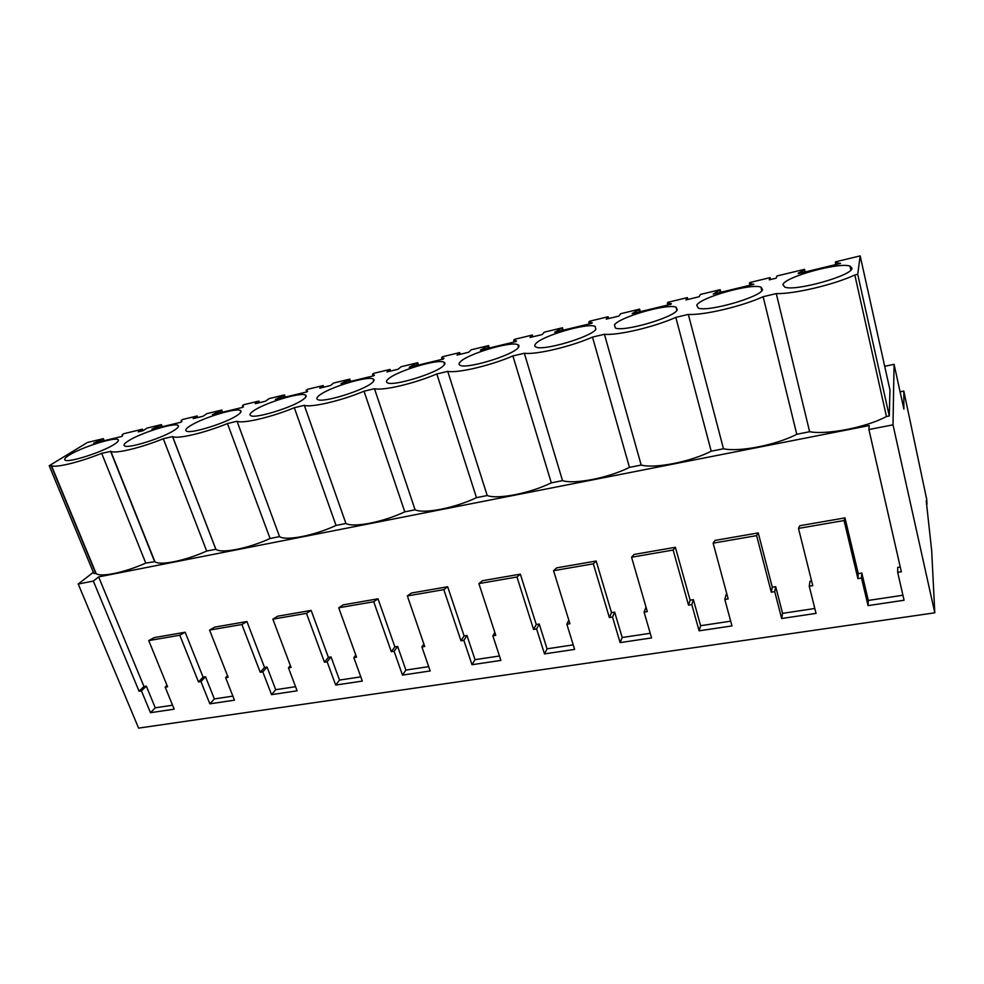 <?xml version="1.0" encoding="UTF-8"?>
<svg xmlns="http://www.w3.org/2000/svg" width="984" height="984" viewBox="0 0 984 984"><rect width="100%" height="100%" fill="white"/><g stroke="black" fill="none" stroke-linecap="round" stroke-linejoin="round"><path stroke-width="1.48" d="M903.804 391.054L926.744 499.552L926.965 504.177L926.227 500.794L931.688 550.769L934.8 612.811L893.005 424.83L894.075 364.326L903.89 409.147L903.804 391.054L900.089 391.804M894.075 364.326L884.69 366.306M93.357 572.307L78.216 584.029L93.332 581.077L98.634 576.907L869.192 425.568L868.921 429.541L901.344 571.778L897.679 572.356L904.062 600.24L868.048 605.615L868.319 600.449L902.906 595.234M893.005 424.83L868.921 429.541M805.146 271.965L804.518 269.321L776.966 275.975L776.13 278.189L769.242 279.85L770.115 277.636L749.808 282.531L749.439 283.343L753.83 284.315L713.24 294.093L720.214 289.677L700.436 294.45L699.12 296.738L692.515 298.337L685.922 299.923L687.324 297.623L667.915 302.309L667.361 303.146L671.346 303.699L670.99 304.265L632.183 313.601L639.6 309.148L620.695 313.712L618.887 316.073L606.267 319.111L608.149 316.737L589.564 321.227L588.838 322.1L592.245 322.752L591.765 323.33L554.644 332.26L562.467 327.77L544.361 332.149L542.11 334.572L530.032 337.475L532.344 335.04L514.546 339.345L513.673 340.23L516.526 340.993L515.948 341.583L480.389 350.144L488.581 345.618L471.225 349.8L468.568 352.284L462.775 353.687L456.994 355.076L459.7 352.579L442.64 356.7L441.619 357.61L443.981 358.459L443.317 359.062L409.221 367.266L417.745 362.715L401.091 366.737L398.077 369.271L386.958 371.94L390.045 369.406L373.662 373.354L372.518 374.289L374.424 375.212L373.662 375.827L340.956 383.698L349.763 379.135L333.785 382.985L330.427 385.568L325.089 386.86L319.763 388.139L323.17 385.556L307.451 389.344L306.184 390.291L307.66 391.3L306.823 391.915L275.409 399.479L284.487 394.892L269.124 398.606L265.459 401.214L260.329 402.456L255.213 403.686L258.927 401.066L243.811 404.707L242.445 405.666L243.528 406.749L242.618 407.376L212.433 414.645L221.744 410.045L206.972 413.612L203.024 416.257L198.092 417.45L193.172 418.631L197.169 415.974L182.63 419.492L181.154 420.451L181.868 421.595L180.896 422.234L151.868 429.221L161.388 424.621L147.182 428.052L142.975 430.734L138.227 431.878L142.446 429.184L123.738 433.71L122.176 434.682L122.557 435.875L121.524 436.527L93.578 443.255L103.295 438.643L87.441 442.468L49.2 465.739L51.463 465.641C55.35 468.113 79.864 462.16 101.696 453.317L110.86 451.398C115.128 454.018 141.056 447.818 163.295 438.729L172.594 436.576C177.28 439.368 204.795 432.898 227.452 423.538L237.058 421.263C242.777 423.932 271.609 417.179 294.302 407.708L304.314 405.334C311.338 407.782 341.448 400.734 364.031 391.202L374.486 388.717C382.911 390.931 414.375 383.563 436.834 373.957L447.745 371.374C457.695 373.317 490.622 365.605 512.91 355.95L524.324 353.244C535.923 354.892 570.413 346.811 592.491 337.106L604.434 334.277C617.829 335.606 654.003 327.131 675.811 317.377L688.333 314.413C703.683 315.384 741.653 306.491 763.154 296.701L796.769 434.276L809.623 431.73C827.249 434.977 866.264 427.4 886.449 416.527L889.278 415.974L889.954 389.971L860.176 255.889L835.514 261.842L835.342 262.617L840.557 263.441L798.331 273.601M796.769 434.276C776.228 445.051 739.058 452.271 723.474 448.778L711.211 451.201C690.362 461.89 654.889 468.778 641.187 465.063L629.465 467.375C608.358 477.966 574.484 484.546 562.516 480.623L551.298 482.849C529.97 493.341 497.596 499.626 487.215 495.53L476.477 497.646C454.977 508.039 423.993 514.054 415.088 509.798L404.793 511.84C383.145 522.123 353.465 527.891 345.925 523.488L336.048 525.444C314.29 535.628 285.84 541.151 279.554 536.612L270.071 538.494C248.325 548.531 221.154 553.844 215.877 549.293L206.689 551.04C185.336 560.757 159.728 565.923 154.882 561.655L145.767 563.094C124.796 572.516 100.565 577.534 96.125 573.537L93.8 573.377L49.2 465.739M93.332 581.077L139.076 691.26L141.45 690.891L150.49 712.699L174.18 709.169L165.189 687.176L167.588 686.795L148.732 640.584L179.789 635.221L198.497 681.949L200.957 681.568L209.863 703.843L234.463 700.165L225.631 677.693L228.128 677.299L209.58 630.08L241.867 624.496L260.243 672.269L262.802 671.875L271.547 694.63L297.131 690.817L288.46 667.853L291.055 667.435L272.851 619.157L306.467 613.352L324.474 662.207L327.131 661.789L335.704 685.061L362.321 681.088L353.834 657.607L356.54 657.177L338.717 607.78L373.723 601.741L391.324 651.728L394.104 651.285L402.468 675.098L430.18 670.953L421.902 646.931L424.719 646.488L407.339 595.935L443.833 589.637L460.979 640.805L463.858 640.35L472 664.717L500.893 660.412L492.849 635.812L495.788 635.356L478.888 583.586L516.969 577.005L533.586 629.428L536.6 628.948L544.496 653.893L574.619 649.403L566.846 624.213L569.908 623.733L553.562 570.695L593.327 563.82L609.367 617.546L612.515 617.054L620.117 642.614L651.58 637.915L644.089 612.109L647.3 611.605L631.568 557.227L673.142 550.044L688.517 605.135L691.814 604.631L699.107 630.83L731.973 625.922L724.814 599.453L728.172 598.924L713.129 543.143L756.622 535.628L771.284 592.171L774.716 591.63L781.665 618.505L816.043 613.376L809.254 586.218L812.759 585.664L798.491 528.408L844.063 520.536L857.9 578.592L861.504 578.026L868.048 605.615M78.216 584.029L138.596 728.111L934.8 612.811M98.634 576.907L143.959 686.5L146.321 686.119L155.275 707.816L172.557 705.221M148.732 640.584L154.279 637.595L185.177 632.232L203.085 677.152L205.533 676.771L214.352 698.923L232.876 696.131M209.58 630.08L214.795 627.103L246.922 621.531L264.512 667.447L267.058 667.041L275.717 689.686L295.581 686.697M272.851 619.157L277.734 616.193L311.141 610.4L328.385 657.349L331.042 656.931L339.529 680.067L360.796 676.869M338.717 607.78L343.219 604.852L378.016 598.813L394.867 646.845L397.622 646.414L405.9 670.079L428.692 666.648M407.339 595.935L411.423 593.032L447.683 586.747L464.091 635.898L466.957 635.455L475.026 659.674L499.442 655.996M478.888 583.586L482.504 580.708L520.339 574.152L536.243 624.496L539.232 624.028L547.055 648.825L573.229 644.877M553.562 570.695L556.673 567.854L596.169 561.015L611.519 612.601L614.643 612.109L622.183 637.509L650.239 633.29M631.568 557.227L634.126 554.435L675.393 547.288L690.128 600.178L693.388 599.662L700.62 625.701L730.694 621.175M724.814 599.453L726.167 594.484L726.942 594.361M713.129 543.143L715.085 540.4L758.246 532.922L772.28 587.202L775.699 586.661L782.575 613.352L814.826 608.493M809.254 586.218L809.98 581.236L811.591 580.978M798.491 528.408L799.783 525.727L844.985 517.891L858.245 573.611L861.812 573.045L868.319 600.449M897.679 572.356L897.703 567.374L900.249 566.968M763.154 296.701L776.29 293.589L809.623 431.73M886.449 416.527L854.825 274.991L857.716 274.302L889.278 415.974M776.29 293.589C793.78 294.167 833.694 284.819 854.825 274.991M857.716 274.302L860.176 255.889M835.342 262.617L835.797 264.585M798.221 273.146L804.285 270.12L804.74 272.064M844.063 520.536L844.985 517.891M857.9 578.592L858.245 573.611M861.504 578.026L861.812 573.045M804.518 269.321L804.285 270.12M782.969 284.696L784.789 287.094C794.777 291.744 852.722 275.545 851.972 268.226L849.991 266.135C839.106 261.842 784.174 277.131 782.969 284.696M174.906 429.86C178.325 427.548 179.322 426.011 177.858 425.272C173.639 422.542 139.79 433.267 128.154 441.017C124.353 443.476 123.184 445.125 124.648 445.937C128.56 448.852 164.107 437.486 174.906 429.86M303.638 399.123C306.282 397.081 306.836 395.703 305.286 394.99C300.108 391.964 263.281 403.403 252.986 411.226C249.961 413.415 249.247 414.904 250.822 415.691C255.643 418.926 294.314 406.81 303.638 399.123M319.271 395.396C316.651 397.438 316.159 398.84 317.783 399.615C323.133 403.022 363.649 390.476 372.063 382.788C374.326 380.894 374.67 379.603 373.084 378.901C367.327 375.716 328.767 387.548 319.271 395.396M69.335 455.063C65.153 457.646 63.763 459.356 65.153 460.18C68.683 462.96 102.89 451.927 114.292 444.337C118.092 441.89 119.298 440.291 117.895 439.541C114.082 436.945 81.487 447.363 69.335 455.063M696.746 305.274L698.173 308.017C707.176 312.432 761.21 297.02 762.575 289.567L760.915 287.143C751.136 283.048 699.87 297.599 696.746 305.274M460.463 361.682C458.642 363.428 458.581 364.646 460.266 365.359C466.859 369.148 511.791 355.618 517.965 347.955C519.454 346.368 519.38 345.261 517.769 344.621C510.659 341.091 467.941 353.846 460.463 361.682M614.422 324.929L615.369 327.992C623.487 332.198 674.089 317.475 677.287 309.923L676.045 307.192C667.25 303.281 619.219 317.168 614.422 324.929M595.837 329.369L595.086 326.331C587.177 322.617 541.963 335.901 535.751 343.711C534.312 345.286 534.447 346.417 536.132 347.094C543.451 351.079 591.04 336.995 595.837 329.369M237.968 414.805C241.006 412.616 241.781 411.164 240.268 410.439C235.594 407.561 200.342 418.631 189.334 426.416C185.915 428.741 184.967 430.316 186.493 431.115C190.834 434.19 227.857 422.468 237.968 414.805M443.452 365.753C445.322 364.006 445.444 362.801 443.833 362.137C437.449 358.779 396.933 371.042 388.373 378.901C386.159 380.796 385.876 382.112 387.536 382.85C393.477 386.441 436.072 373.44 443.452 365.753M143.037 430.684L142.446 429.184M101.696 439.627L102.311 441.152M103.295 438.643L104.132 440.709M50.996 465.321L95.583 573.02M145.767 563.094L101.696 453.317M110.552 451.213L154.525 561.36M139.076 691.26L143.959 686.5M141.45 690.891L146.321 686.119M150.49 712.699L155.275 707.816M165.189 687.176L166.997 685.344M179.789 635.221L185.177 632.232M688.333 314.413L723.474 448.778M675.811 317.377L711.211 451.201M770.583 279.53L770.115 277.636M749.439 283.343L749.919 285.262M719.771 290.501L720.251 292.396M720.214 289.677L720.866 292.248M756.622 535.628L758.246 532.922M771.284 592.171L772.28 587.202M774.716 591.63L775.699 586.661M781.665 618.505L782.575 613.352M604.434 334.277L641.187 465.063M592.491 337.106L629.465 467.375M687.816 299.468L687.324 297.623M667.361 303.146L667.853 305.015M638.985 309.997L639.489 311.842M639.6 309.148L640.289 311.645M673.142 550.044L675.393 547.288M688.517 605.135L690.128 600.178M691.814 604.631L693.388 599.662M699.107 630.83L700.62 625.701M524.324 353.244L562.516 480.623M512.91 355.95L551.298 482.849M608.653 318.533L608.149 316.737M588.838 322.1L589.354 323.908M561.679 328.644L562.208 330.439M562.467 327.77L563.18 330.206M593.327 563.82L596.169 561.015M609.367 617.546L611.519 612.601M612.515 617.054L614.643 612.109M620.117 642.614L622.183 637.509M644.089 612.109L646.008 607.153M447.745 371.374L487.215 495.53M436.834 373.957L476.477 497.646M532.873 336.799L532.344 335.04M513.673 340.23L514.202 342.002M487.646 346.503L488.187 348.262M488.581 345.618L489.319 347.992M516.969 577.005L520.339 574.152M533.586 629.428L536.243 624.496M536.6 628.948L539.232 624.028M544.496 653.893L547.055 648.825M566.846 624.213L568.826 620.203M374.486 388.717L415.088 509.798M364.031 391.202L404.793 511.84M460.241 354.289L459.7 352.579M441.619 357.61L442.173 359.344M416.675 363.637L417.228 365.347M417.745 362.715L418.495 365.039M443.833 589.637L447.683 586.747M460.979 640.805L464.091 635.898M463.858 640.35L466.957 635.455M472 664.717L475.026 659.674M492.849 635.812L494.841 632.454M304.314 405.334L345.925 523.488M294.302 407.708L336.048 525.444M390.599 371.066L390.045 369.406M372.518 374.289L373.084 375.974M348.57 380.058L349.148 381.731M349.763 379.135L350.55 381.398M373.723 601.741L378.016 598.813M391.324 651.728L394.867 646.845M394.104 651.285L397.622 646.414M402.468 675.098L405.9 670.079M421.902 646.931L423.883 644.04M237.058 421.263L279.554 536.612M227.452 423.538L270.071 538.494M323.736 387.179L323.17 385.556M306.184 390.291L306.75 391.939M283.183 395.839L283.761 397.474M284.487 394.892L285.286 397.106M306.467 613.352L311.141 610.4M324.474 662.207L328.385 657.349M327.131 661.789L331.042 656.931M335.704 685.061L339.529 680.067M353.834 657.607L355.777 655.073M172.52 436.539L215.803 549.232M163.295 438.729L206.689 551.04M259.518 402.653L258.927 401.066M242.445 405.666L242.974 407.13M220.33 411.004L220.92 412.603M221.744 410.045L222.556 412.21M241.867 624.496L246.922 621.531M260.243 672.269L264.512 667.447M262.802 671.875L267.058 667.041M271.547 694.63L275.717 689.686M288.46 667.853L290.366 665.602M197.759 417.523L197.169 415.974M181.154 420.451L181.646 421.742M159.888 425.592L160.478 427.142M161.388 424.621L162.212 426.724M198.497 681.949L203.085 677.152M200.957 681.568L205.533 676.771M209.863 703.843L214.352 698.923M225.631 677.693L227.488 675.688M850.865 270.047L849.991 266.135M96.125 573.537L51.463 465.641M118.375 440.758L117.895 439.541M761.788 290.735L760.915 287.143M676.906 310.452L676.045 307.192M595.91 329.271L595.086 326.331M518.556 347.254L517.769 344.621M444.583 364.474L443.833 362.137M373.772 380.968L373.084 378.901M305.926 396.81L305.286 394.99M215.877 549.293L172.594 436.576M240.859 412.025L240.268 410.439M154.882 561.655L110.86 451.398M178.387 426.662L177.858 425.272"/></g></svg>
